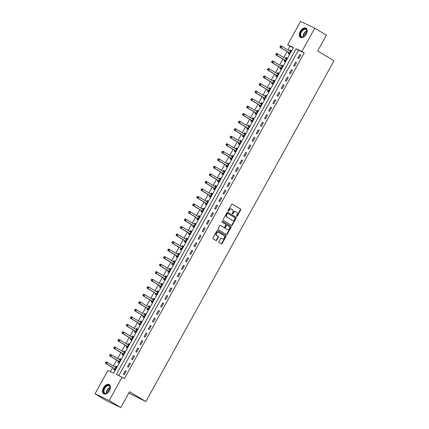 <?xml version="1.0" encoding="UTF-8"?>
<svg xmlns="http://www.w3.org/2000/svg" width="429" height="429" viewBox="0 0 429 429"><rect width="100%" height="100%" fill="white"/><g stroke="black" fill="none" stroke-linecap="round" stroke-linejoin="round"><path stroke-width="0.64" d="M236.679 216.388A0.472 0.375 115.4 0 0 237.226 216.168L240.69 209.888A0.676 0.531 115.4 0 0 240.562 209.025L232.33 204.075A0.676 0.531 115.4 0 0 231.547 204.392L228.083 210.671A0.472 0.375 115.4 0 0 228.721 211.057L229.172 210.242A2.161 1.705 115.4 0 1 231.563 209.17A2.161 1.705 115.4 0 1 231.676 209.234L232.362 209.647A2.161 1.705 115.4 0 1 232.781 212.414L232.336 213.229A0.472 0.375 115.4 0 0 232.974 213.615L233.424 212.8A2.161 1.705 115.4 0 1 235.816 211.728A2.161 1.705 115.4 0 1 235.929 211.787L236.615 212.199A2.161 1.705 115.4 0 1 237.033 214.972L236.588 215.782A0.472 0.375 115.4 0 0 236.679 216.388M236.545 216.237A0.472 0.375 115.4 0 0 236.846 215.985L240.31 209.706A0.676 0.531 115.4 0 0 240.181 208.843L232.153 204.016M228.046 211.127A0.472 0.375 115.4 0 0 228.341 210.875L228.786 210.065L229.172 210.242M232.298 213.68A0.472 0.375 115.4 0 0 232.593 213.433L233.038 212.618L233.424 212.8M103.528 387.789A5.368 3.298 121 0 1 109.277 384.604A5.368 3.298 121 0 1 109.497 390.626A5.368 3.298 121 0 1 103.748 393.811A5.368 3.298 121 0 1 103.528 387.789M300.279 31.376A5.368 3.298 121 0 1 306.027 28.191A5.368 3.298 121 0 1 306.247 34.213A5.368 3.298 121 0 1 300.498 37.398A5.368 3.298 121 0 1 300.279 31.376M218.924 241.548A0.676 0.531 115.4 0 0 219.053 242.412L221.364 243.801A0.676 0.531 115.4 0 0 222.147 243.484L225.997 236.513A0.676 0.531 115.4 0 0 225.863 235.644L217.637 230.7A0.676 0.531 115.4 0 0 216.849 231.017L213.004 237.988A0.676 0.531 115.4 0 0 213.133 238.856L215.921 240.53A0.676 0.531 115.4 0 0 216.704 240.213L218.356 237.232A0.676 0.531 115.4 0 0 218.222 236.363L216.838 235.532A1.807 1.426 115.4 0 1 216.457 233.279A1.807 1.426 115.4 0 1 218.49 232.32A1.807 1.426 115.4 0 1 218.586 232.373L224.002 235.628A1.807 1.426 115.4 0 1 224.383 237.886A1.807 1.426 115.4 0 1 222.356 238.84A1.807 1.426 115.4 0 1 222.26 238.792L221.353 238.245A0.676 0.531 115.4 0 0 220.57 238.562L218.924 241.548M314.747 28.185L326.394 35.183L317.669 50.987L333.971 60.784L145.865 401.544L129.558 391.747L120.839 407.55L109.191 400.552L95.029 393.817L107.904 370.484L113.647 373.219L293.447 47.512L287.703 44.777L300.584 21.45L314.747 28.185L301.871 51.512L296.128 48.783L116.329 374.49L122.067 377.22L109.191 400.552M122.067 377.22L124.399 378.619L304.199 52.912L301.871 51.512M231.51 225.423A0.676 0.531 115.4 0 0 232.293 225.107L236.143 218.136A0.676 0.531 115.4 0 0 236.009 217.267L227.783 212.323A0.676 0.531 115.4 0 0 226.995 212.639L223.15 219.61A0.676 0.531 115.4 0 0 223.278 220.474L231.51 225.423M231.07 227.322L227.22 234.298A0.676 0.531 115.4 0 1 226.437 234.615L218.205 229.665A0.676 0.531 115.4 0 1 218.077 228.802L219.723 225.815A0.676 0.531 115.4 0 1 220.506 225.498L223.841 227.504A0.676 0.531 115.4 0 0 224.624 227.188L225.718 225.209A0.676 0.531 115.4 0 0 225.59 224.346L222.115 222.254A0.472 0.375 115.4 0 1 222.571 221.428L230.936 226.458A0.676 0.531 115.4 0 1 231.07 227.322L230.684 227.139L226.839 234.116L227.22 234.298M304.199 52.912L298.455 50.182L118.785 375.659M299.764 54.606L297.769 58.215L298.723 58.671L300.718 55.057L299.764 54.606L300.67 55.148M295.608 62.13L293.613 65.744L294.567 66.195L296.562 62.586L295.608 62.13L296.514 62.677M291.452 69.654L289.457 73.268L290.417 73.724L292.412 70.109L291.452 69.654L292.358 70.2M287.296 77.182L285.306 80.791L286.261 81.247L288.256 77.638L287.296 77.182L288.208 77.724M283.145 84.706L281.151 88.32L282.105 88.776L284.1 85.162L283.145 84.706L284.052 85.253M278.989 92.23L276.995 95.844L277.954 96.3L279.944 92.685L278.989 92.23L279.896 92.777M274.833 99.759L272.839 103.368L273.799 103.823L275.793 100.214L274.833 99.759L275.74 100.306M270.683 107.282L268.688 110.897L269.643 111.352L271.637 107.738L270.683 107.282L271.589 107.829M266.527 114.811L264.532 118.42L265.492 118.876L267.481 115.262L266.527 114.811L267.433 115.353M262.371 122.335L260.376 125.949L261.336 126.399L263.331 122.791L262.371 122.335L263.277 122.882M258.215 129.858L256.226 133.473L257.18 133.928L259.175 130.314L258.215 129.858L259.127 130.405M254.065 137.387L252.07 140.996L253.024 141.452L255.019 137.843L254.065 137.387L254.971 137.929M249.909 144.911L247.914 148.525L248.874 148.981L250.868 145.367L249.909 144.911L250.815 145.458M245.753 152.434L243.763 156.049L244.718 156.505L246.713 152.89L245.753 152.434L246.664 152.981M241.602 159.963L239.607 163.572L240.562 164.028L242.557 160.419L241.602 159.963L242.508 160.51M237.446 167.487L235.451 171.101L236.411 171.557L238.401 167.943L237.446 167.487L238.352 168.034M233.29 175.016L231.295 178.625L232.255 179.081L234.25 175.466L233.29 175.016L234.196 175.558M229.14 182.539L227.145 186.154L228.099 186.604L230.094 182.995L229.14 182.539L230.046 183.086M224.984 190.063L222.989 193.677L223.943 194.133L225.938 190.519L224.984 190.063L225.89 190.61M220.828 197.592L218.833 201.201L219.793 201.657L221.788 198.048L220.828 197.592L221.734 198.134M216.672 205.116L214.682 208.73L215.637 209.186L217.632 205.571L216.672 205.116L217.583 205.663M212.521 212.639L210.526 216.254L211.481 216.709L213.476 213.095L212.521 212.639L213.428 213.186M208.365 220.168L206.37 223.777L207.33 224.233L209.325 220.624L208.365 220.168L209.272 220.715M204.209 227.692L202.215 231.306L203.174 231.762L205.169 228.148L204.209 227.692L205.121 228.239M200.059 235.221L198.064 238.83L199.018 239.285L201.013 235.671L200.059 235.221L200.965 235.762M195.903 242.744L193.908 246.359L194.868 246.809L196.857 243.2L195.903 242.744L196.809 243.291M191.747 250.268L189.752 253.882L190.712 254.338L192.707 250.724L191.747 250.268L192.653 250.815M187.596 257.797L185.601 261.406L186.556 261.862L188.551 258.253L187.596 257.797L188.503 258.338M183.44 265.32L181.446 268.935L182.4 269.391L184.395 265.776L183.44 265.32L184.347 265.867M179.284 272.844L177.29 276.458L178.249 276.914L180.244 273.3L179.284 272.844L180.191 273.391M175.129 280.373L173.139 283.982L174.094 284.438L176.088 280.829L175.129 280.373L176.04 280.915M170.978 287.897L168.983 291.511L169.938 291.967L171.932 288.352L170.978 287.897L171.884 288.444M166.822 295.425L164.827 299.034L165.787 299.49L167.777 295.876L166.822 295.425L167.728 295.967M162.666 302.949L160.671 306.563L161.631 307.014L163.626 303.405L162.666 302.949L163.572 303.496M158.516 310.473L156.521 314.087L157.475 314.543L159.47 310.928L158.516 310.473L159.422 311.02M154.36 318.002L152.365 321.611L153.319 322.066L155.314 318.457L154.36 318.002L155.266 318.543M150.204 325.525L148.209 329.14L149.169 329.595L151.164 325.981L150.204 325.525L151.11 326.072M146.048 333.049L144.058 336.663L145.013 337.119L147.008 333.505L146.048 333.049L146.959 333.596M141.897 340.578L139.902 344.187L140.857 344.643L142.852 341.034L141.897 340.578L142.803 341.119M137.741 348.101L135.746 351.716L136.706 352.171L138.701 348.557L137.741 348.101L138.647 348.648M133.585 355.63L131.596 359.239L132.55 359.695L134.545 356.081L133.585 355.63L134.497 356.172M129.435 363.154L127.44 366.768L128.394 367.219L130.389 363.61L129.435 363.154L130.341 363.701M125.279 370.677L123.284 374.292L124.244 374.748L126.233 371.133L125.279 370.677L126.185 371.224M293.318 47.742L290.036 46.182L287.934 49.984M287.055 51.577L283.784 57.507M282.899 59.1L279.628 65.031M278.748 66.629L275.472 72.56M274.592 74.153L271.321 80.084M270.436 81.682L267.165 87.607M266.286 89.205L263.009 95.136M262.13 96.729L258.853 102.66M257.974 104.258L254.703 110.189M253.823 111.781L250.547 117.712M249.667 119.305L246.391 125.236M245.511 126.834L242.24 132.765M241.355 134.357L238.084 140.288M237.205 141.886L233.928 147.812M233.049 149.41L229.778 155.341M228.893 156.934L225.622 162.864M224.742 164.463L221.466 170.393M220.586 171.986L217.31 177.917M216.431 179.51L213.159 185.441M212.275 187.039L209.003 192.97M208.124 194.562L204.847 200.493M203.968 202.091L200.697 208.017M199.812 209.615L196.541 215.546M195.662 217.138L192.385 223.069M191.506 224.667L188.229 230.598M187.35 232.191L184.079 238.122M183.199 239.714L179.923 245.645M179.043 247.243L175.767 253.174M174.887 254.767L171.616 260.698M170.731 262.296L167.46 268.222M166.581 269.82L163.304 275.75M162.425 277.343L159.154 283.274M158.269 284.872L154.998 290.803M154.118 292.396L150.842 298.327M149.962 299.919L146.686 305.85M145.806 307.448L142.535 313.379M141.656 314.972L138.379 320.903M137.5 322.501L134.223 328.426M133.344 330.024L130.073 335.955M129.188 337.548L125.917 343.479M125.037 345.077L121.761 351.002M120.881 352.6L117.61 358.531M116.726 360.124L113.454 366.055M112.575 367.653L110.36 371.653M288.738 52.687L288.197 53.668L289.157 54.124L291.146 50.509L290.192 50.054L289.661 51.019M284.583 60.21L284.041 61.191L285.001 61.647L286.996 58.033L286.036 57.577L285.505 58.542M280.432 67.739L279.89 68.715L280.845 69.171L282.84 65.562L281.885 65.106L281.349 66.066M276.276 75.263L275.734 76.244L276.689 76.7L278.684 73.086L277.729 72.63L277.198 73.595M272.12 82.792L271.578 83.768L272.538 84.223L274.533 80.609L273.573 80.159L273.042 81.119M267.964 90.315L267.428 91.297L268.382 91.747L270.377 88.138L269.417 87.682L268.886 88.647M263.814 97.839L263.272 98.82L264.226 99.276L266.221 95.662L265.267 95.206L264.736 96.171M259.658 105.368L259.116 106.344L260.076 106.8L262.071 103.191L261.111 102.735L260.58 103.695M255.502 112.891L254.96 113.873L255.92 114.328L257.915 110.714L256.955 110.258L256.424 111.224M251.351 120.415L250.809 121.396L251.764 121.852L253.759 118.238L252.804 117.782L252.268 118.747M247.195 127.944L246.654 128.92L247.613 129.376L249.603 125.767L248.648 125.311L248.118 126.271M243.039 135.467L242.498 136.449L243.458 136.905L245.452 133.29L244.492 132.834L243.962 133.8M238.883 142.996L238.347 143.972L239.302 144.428L241.296 140.814L240.342 140.363L239.806 141.323M234.733 150.52L234.191 151.501L235.146 151.952L237.14 148.343L236.186 147.887L235.655 148.852M230.577 158.044L230.035 159.025L230.995 159.481L232.99 155.866L232.03 155.411L231.499 156.376M226.421 165.573L225.885 166.549L226.839 167.004L228.834 163.395L227.874 162.94L227.343 163.899M222.27 173.096L221.729 174.077L222.683 174.533L224.678 170.919L223.724 170.463L223.193 171.428M218.114 180.62L217.573 181.601L218.533 182.057L220.522 178.443L219.568 177.987L219.037 178.952M213.958 188.149L213.417 189.125L214.377 189.58L216.372 185.972L215.412 185.516L214.881 186.476M209.808 195.672L209.266 196.654L210.221 197.109L212.216 193.495L211.261 193.039L210.725 194.005M205.652 203.201L205.11 204.177L206.065 204.633L208.06 201.019L207.105 200.568L206.574 201.528M201.496 210.725L200.954 211.706L201.914 212.157L203.909 208.548L202.949 208.092L202.418 209.057M197.34 218.248L196.804 219.23L197.758 219.686L199.753 216.071L198.793 215.615L198.262 216.581M193.189 225.777L192.648 226.753L193.602 227.209L195.597 223.6L194.643 223.144L194.112 224.104M189.033 233.301L188.492 234.282L189.452 234.738L191.447 231.124L190.487 230.668L189.956 231.633M184.878 240.825L184.341 241.806L185.296 242.262L187.291 238.647L186.331 238.192L185.8 239.157M180.727 248.353L180.185 249.329L181.14 249.785L183.135 246.176L182.18 245.72L181.644 246.68M176.571 255.877L176.029 256.858L176.989 257.314L178.979 253.7L178.024 253.244L177.493 254.209M172.415 263.406L171.873 264.382L172.833 264.838L174.828 261.223L173.868 260.773L173.337 261.733M168.265 270.93L167.723 271.911L168.677 272.361L170.672 268.752L169.718 268.297L169.182 269.262M164.109 278.453L163.567 279.435L164.522 279.89L166.516 276.276L165.562 275.82L165.031 276.785M159.953 285.982L159.411 286.958L160.371 287.414L162.366 283.805L161.406 283.349L160.875 284.309M155.797 293.506L155.26 294.487L156.215 294.943L158.21 291.329L157.25 290.873L156.719 291.838M151.646 301.029L151.105 302.011L152.059 302.466L154.054 298.852L153.099 298.396L152.568 299.362M147.49 308.558L146.949 309.534L147.908 309.99L149.898 306.381L148.943 305.925L148.413 306.885M143.334 316.082L142.793 317.063L143.753 317.519L145.747 313.905L144.787 313.449L144.257 314.414M139.184 323.611L138.642 324.587L139.597 325.043L141.591 321.428L140.637 320.978L140.101 321.938M135.028 331.134L134.486 332.116L135.446 332.566L137.436 328.957L136.481 328.501L135.95 329.467M130.872 338.658L130.33 339.639L131.29 340.095L133.285 336.481L132.325 336.025L131.794 336.99M126.716 346.187L126.18 347.163L127.134 347.619L129.129 344.01L128.174 343.554L127.638 344.514M122.565 353.711L122.024 354.692L122.978 355.148L124.973 351.533L124.019 351.078L123.488 352.043M118.409 361.234L117.868 362.215L118.828 362.671L120.822 359.057L119.863 358.601L119.332 359.566M114.253 368.763L113.717 369.739L114.672 370.195L116.667 366.586L115.707 366.13L115.176 367.09M128.823 393.082L145.865 401.544M120.839 407.55L106.671 400.815L95.029 393.817M290.036 46.182L287.703 44.777M298.455 50.182L296.128 48.783M290.192 50.054L291.098 50.601M286.036 57.577L286.942 58.124M281.885 65.106L282.791 65.653M277.729 72.63L278.636 73.177M273.573 80.159L274.48 80.7M269.417 87.682L270.329 88.229M265.267 95.206L266.173 95.753M261.111 102.735L262.017 103.276M256.955 110.258L257.867 110.805M252.804 117.782L253.711 118.329M248.648 125.311L249.555 125.853M244.492 132.834L245.399 133.381M240.342 140.363L241.248 140.905M236.186 147.887L237.092 148.434M232.03 155.411L232.936 155.958M227.874 162.94L228.786 163.481M223.724 170.463L224.63 171.01M219.568 177.987L220.474 178.534M215.412 185.516L216.318 186.057M211.261 193.039L212.167 193.586M207.105 200.568L208.011 201.11M202.949 208.092L203.855 208.639M198.793 215.615L199.705 216.162M194.643 223.144L195.549 223.686M190.487 230.668L191.393 231.215M186.331 238.192L187.242 238.738M182.18 245.72L183.086 246.262M178.024 253.244L178.931 253.791M173.868 260.773L174.775 261.315M169.718 268.297L170.624 268.844M165.562 275.82L166.468 276.367M161.406 283.349L162.312 283.891M157.25 290.873L158.162 291.42M153.099 298.396L154.006 298.943M148.943 305.925L149.85 306.467M144.787 313.449L145.699 313.996M140.637 320.978L141.543 321.519M136.481 328.501L137.387 329.048M132.325 336.025L133.231 336.572M128.174 343.554L129.081 344.096M124.019 351.078L124.925 351.624M119.863 358.601L120.769 359.148M115.707 366.13L116.618 366.672M235.548 211.604A2.161 1.705 115.4 0 0 235.43 211.545A2.161 1.705 115.4 0 0 233.038 212.618M231.295 209.052A2.161 1.705 115.4 0 0 231.177 208.987A2.161 1.705 115.4 0 0 228.786 210.065M231.301 225.3A0.676 0.531 115.4 0 0 231.912 224.925L235.757 217.953A0.676 0.531 115.4 0 0 235.628 217.085L227.601 212.264M235.14 218.399A0.472 0.375 115.4 0 0 235.049 217.793L227.826 213.449A0.472 0.375 115.4 0 0 227.279 213.674L226.807 214.527A2.161 1.705 115.4 0 0 227.225 217.299L232.164 220.265A2.161 1.705 115.4 0 0 232.277 220.329A2.161 1.705 115.4 0 0 234.668 219.257L235.14 218.399M227.778 213.428L227.445 213.267A0.472 0.375 115.4 0 0 226.898 213.492L227.279 213.674M232.014 220.195A2.161 1.705 115.4 0 1 231.896 220.147A2.161 1.705 115.4 0 1 231.778 220.088L226.839 217.117A2.161 1.705 115.4 0 1 226.421 214.344L226.898 213.492M226.233 234.486A0.676 0.531 115.4 0 0 226.839 234.116M220.329 225.439L223.461 227.322A0.676 0.531 115.4 0 0 223.536 227.359M222.42 221.385L230.936 226.458M227.306 229.585A1.807 1.426 115.4 0 0 227.402 229.638A1.807 1.426 115.4 0 0 229.435 228.678A1.807 1.426 115.4 0 0 229.054 226.426L227.145 225.279A0.676 0.531 115.4 0 0 226.362 225.595L225.268 227.574A0.676 0.531 115.4 0 0 225.397 228.437L226.925 229.408A1.807 1.426 115.4 0 0 227.021 229.456A1.807 1.426 115.4 0 0 227.123 229.499M227.07 225.241L226.759 225.096A0.676 0.531 115.4 0 0 225.976 225.413L226.362 225.595M226.925 229.408L225.016 228.26A0.676 0.531 115.4 0 1 224.882 227.391L225.976 225.413M230.684 227.139A0.676 0.531 115.4 0 0 230.555 226.276M222.072 238.701A1.807 1.426 115.4 0 1 221.97 238.658A1.807 1.426 115.4 0 1 221.873 238.61L221.176 238.192M218.2 232.191A1.807 1.426 115.4 0 0 218.104 232.137A1.807 1.426 115.4 0 0 216.071 233.097A1.807 1.426 115.4 0 0 216.457 235.349L216.838 235.532M215.717 240.406A0.676 0.531 115.4 0 0 216.323 240.031L217.97 237.049A0.676 0.531 115.4 0 0 217.841 236.181L216.457 235.349M221.16 243.677A0.676 0.531 115.4 0 0 221.766 243.302L225.611 236.331A0.676 0.531 115.4 0 0 225.482 235.462L217.46 230.641M290.61 51.491L290.53 51.485A0.686 0.542 -64.6 0 1 290.336 51.421L281.858 46.327L281.027 47.834L280.067 47.378L288.545 52.472A0.686 0.542 -64.6 0 1 288.696 52.622L289.387 53.705M290.819 51.105L289.693 51.035M280.384 46.879L280.716 46.278L280.33 46.096L279.998 46.697L281.027 47.834L289.505 52.928A0.686 0.542 -64.6 0 1 289.655 53.078L289.693 53.142M280.33 46.096L280.898 45.871L281.858 46.327L280.716 46.278M280.067 47.378L279.998 46.697M286.454 59.014L286.379 59.009A0.686 0.542 -64.6 0 1 286.181 58.95L277.702 53.85L276.871 55.357L275.911 54.901L284.389 59.996A0.686 0.542 -64.6 0 1 284.54 60.146L285.231 61.229M286.663 58.634L285.537 58.564M276.228 54.408L276.56 53.802L276.179 53.62L275.847 54.226L276.871 55.357L285.349 60.451A0.686 0.542 -64.6 0 1 285.5 60.602L285.542 60.666M276.179 53.62L276.743 53.4L277.702 53.85L276.56 53.802M275.911 54.901L275.847 54.226M282.298 66.538L282.223 66.533A0.686 0.542 -64.6 0 1 282.025 66.474L273.546 61.379L272.715 62.886L271.761 62.43L280.239 67.525A0.686 0.542 -64.6 0 1 280.389 67.669L281.075 68.753M282.507 66.157L281.381 66.087M272.072 61.932L272.404 61.331L272.024 61.149L271.691 61.749L272.715 62.886L281.193 67.98A0.686 0.542 -64.6 0 1 281.344 68.125L281.386 68.195M272.024 61.149L272.592 60.923L273.546 61.379L272.404 61.331M271.761 62.43L271.691 61.749M278.142 74.067L278.067 74.061A0.686 0.542 -64.6 0 1 277.869 73.997L269.391 68.903L268.565 70.41L267.605 69.954L276.083 75.048A0.686 0.542 -64.6 0 1 276.233 75.198L276.919 76.282M278.357 73.686L277.225 73.611M267.921 69.455L268.254 68.855L267.868 68.672L267.535 69.273L268.565 70.41L277.037 75.504A0.686 0.542 -64.6 0 1 277.188 75.654L277.231 75.718M267.868 68.672L268.436 68.447L269.391 68.903L268.254 68.855M267.605 69.954L267.535 69.273M273.992 81.59L273.916 81.585A0.686 0.542 -64.6 0 1 273.718 81.526L265.24 76.432L264.409 77.933L263.449 77.477L271.927 82.577A0.686 0.542 -64.6 0 1 272.077 82.722L272.769 83.805M274.201 81.21L273.075 81.14M263.765 76.984L264.098 76.378L263.712 76.201L263.379 76.802L264.409 77.933L272.887 83.028A0.686 0.542 -64.6 0 1 273.037 83.178L273.08 83.242M263.712 76.201L264.28 75.976L265.24 76.432L264.098 76.378M263.449 77.477L263.379 76.802M300.402 35.923A4.649 2.853 121 0 1 302.52 29.923A4.649 2.853 121 0 1 306.869 30.116A4.649 2.853 121 0 1 307.041 31.655A4.649 2.853 121 0 1 304.032 36.663A4.649 2.853 121 0 1 300.402 35.923M307.03 31.778A4.301 2.644 -59 0 0 306.864 30.47A4.301 2.644 -59 0 0 306.086 29.472A4.301 2.644 -59 0 0 302.172 30.985A4.301 2.644 -59 0 0 300.874 35.848A4.301 2.644 -59 0 0 301.651 36.846A4.301 2.644 -59 0 0 304.134 36.599M304.552 36.283A3.389 2.081 121 0 1 306.95 32.298M306.333 28.416A5.336 3.276 -59 0 0 301.507 30.362A5.336 3.276 -59 0 0 299.919 36.352A5.336 3.276 -59 0 0 300.836 37.559M109.47 390.658A4.649 2.853 121 0 1 107.282 393.077A4.649 2.853 121 0 1 103.861 392.776A4.649 2.853 121 0 1 104.301 388.202A4.649 2.853 121 0 1 108.231 385.183A4.649 2.853 121 0 1 110.291 388.068A4.649 2.853 121 0 1 109.47 390.658M110.28 388.191A4.301 2.644 -59 0 0 109.336 385.88A4.301 2.644 -59 0 0 104.724 388.433A4.301 2.644 -59 0 0 104.901 393.259A4.301 2.644 -59 0 0 107.384 393.007M107.802 392.696A3.389 2.081 121 0 1 108.414 390.588A3.389 2.081 121 0 1 110.199 388.712M109.583 384.829A5.336 3.276 -59 0 0 103.92 388.02A5.336 3.276 -59 0 0 104.086 393.972M269.836 89.114L269.761 89.114A0.686 0.542 -64.6 0 1 269.562 89.05L261.084 83.955L260.253 85.462L259.298 85.006L267.776 90.101A0.686 0.542 -64.6 0 1 267.927 90.251L268.613 91.334M270.045 88.733L268.919 88.664M259.609 84.508L259.942 83.907L259.561 83.725L259.229 84.325L260.253 85.462L268.731 90.557A0.686 0.542 -64.6 0 1 268.881 90.701L268.924 90.771M259.561 83.725L260.13 83.499L261.084 83.955L259.942 83.907M259.298 85.006L259.229 84.325M265.68 96.643L265.605 96.638A0.686 0.542 -64.6 0 1 265.406 96.579L256.928 91.479L256.097 92.986L255.142 92.53L263.62 97.624A0.686 0.542 -64.6 0 1 263.771 97.774L264.457 98.858M265.894 96.262L264.763 96.187M255.453 92.031L255.786 91.431L255.405 91.248L255.073 91.854L256.097 92.986L264.575 98.08A0.686 0.542 -64.6 0 1 264.725 98.23L264.768 98.295M255.405 91.248L255.974 91.023L256.928 91.479L255.786 91.431M255.142 92.53L255.073 91.854M261.529 104.167L261.454 104.161A0.686 0.542 -64.6 0 1 261.256 104.102L252.778 99.008L251.946 100.509L250.986 100.059L259.465 105.153A0.686 0.542 -64.6 0 1 259.615 105.298L260.306 106.381M261.738 103.786L260.612 103.716M251.303 99.56L251.635 98.96L251.249 98.777L250.917 99.378L251.946 100.509L260.424 105.609A0.686 0.542 -64.6 0 1 260.575 105.754L260.612 105.824M251.249 98.777L251.818 98.552L252.778 99.008L251.635 98.96M250.986 100.059L250.917 99.378M257.373 111.696L257.298 111.69A0.686 0.542 -64.6 0 1 257.1 111.626L248.622 106.531L247.79 108.038L246.836 107.582L255.314 112.677A0.686 0.542 -64.6 0 1 255.459 112.827L256.151 113.91M257.582 111.309L256.456 111.24M247.147 107.084L247.479 106.483L247.099 106.301L246.766 106.901L247.79 108.038L256.269 113.133A0.686 0.542 -64.6 0 1 256.419 113.283L256.462 113.347M247.099 106.301L247.662 106.076L248.622 106.531L247.479 106.483M246.836 107.582L246.766 106.901M253.217 119.219L253.142 119.214A0.686 0.542 -64.6 0 1 252.944 119.155L244.466 114.055L243.634 115.562L242.68 115.106L251.158 120.2A0.686 0.542 -64.6 0 1 251.308 120.351L251.995 121.434M253.432 118.838L252.3 118.769M242.991 114.613L243.323 114.007L242.943 113.824L242.61 114.43L243.634 115.562L252.113 120.656A0.686 0.542 -64.6 0 1 252.263 120.806L252.306 120.871M242.943 113.824L243.511 113.605L244.466 114.055L243.323 114.007M242.68 115.106L242.61 114.43M249.067 126.743L248.986 126.737A0.686 0.542 -64.6 0 1 248.788 126.678L240.315 121.584L239.484 123.085L238.524 122.635L247.002 127.729A0.686 0.542 -64.6 0 1 247.152 127.874L247.839 128.957M249.276 126.362L248.144 126.292M238.84 122.136L239.173 121.536L238.787 121.353L238.454 121.954L239.484 123.085L247.962 128.185A0.686 0.542 -64.6 0 1 248.112 128.33L248.15 128.4M238.787 121.353L239.355 121.128L240.315 121.584L239.173 121.536M238.524 122.635L238.454 121.954M244.911 134.272L244.836 134.266A0.686 0.542 -64.6 0 1 244.637 134.202L236.159 129.108L235.328 130.614L234.368 130.159L242.846 135.253A0.686 0.542 -64.6 0 1 242.996 135.403L243.688 136.486M245.12 133.891L243.994 133.816M234.684 129.66L235.017 129.059L234.631 128.877L234.304 129.478L235.328 130.614L243.806 135.709A0.686 0.542 -64.6 0 1 243.956 135.859L243.999 135.923M234.631 128.877L235.199 128.652L236.159 129.108L235.017 129.059M234.368 130.159L234.304 129.478M240.755 141.795L240.68 141.79A0.686 0.542 -64.6 0 1 240.481 141.731L232.003 136.637L231.172 138.138L230.217 137.682L238.696 142.782A0.686 0.542 -64.6 0 1 238.846 142.927L239.532 144.01M240.964 141.414L239.838 141.345M230.529 137.189L230.861 136.583L230.48 136.406L230.148 137.007L231.172 138.138L239.65 143.232A0.686 0.542 -64.6 0 1 239.8 143.383L239.843 143.447M230.48 136.406L231.049 136.181L232.003 136.637L230.861 136.583M230.217 137.682L230.148 137.007M236.599 149.319L236.524 149.319A0.686 0.542 -64.6 0 1 236.325 149.254L227.847 144.16L227.016 145.667L226.062 145.211L234.54 150.306A0.686 0.542 -64.6 0 1 234.69 150.456L235.376 151.539M236.813 148.938L235.682 148.868M226.373 144.712L226.705 144.112L226.324 143.929L225.992 144.53L227.016 145.667L235.494 150.761A0.686 0.542 -64.6 0 1 235.644 150.906L235.687 150.976M226.324 143.929L226.893 143.704L227.847 144.16L226.705 144.112M226.062 145.211L225.992 144.53M232.448 156.848L232.373 156.842A0.686 0.542 -64.6 0 1 232.175 156.783L223.697 151.684L222.866 153.191L221.906 152.735L230.384 157.829A0.686 0.542 -64.6 0 1 230.534 157.979L231.226 159.062M232.657 156.467L231.531 156.392M222.222 152.236L222.554 151.635L222.168 151.453L221.836 152.059L222.866 153.191L231.344 158.285A0.686 0.542 -64.6 0 1 231.494 158.435L231.537 158.499M222.168 151.453L222.737 151.228L223.697 151.684L222.554 151.635M221.906 152.735L221.836 152.059M228.292 164.371L228.217 164.366A0.686 0.542 -64.6 0 1 228.019 164.307L219.541 159.213L218.71 160.714L217.755 160.264L226.233 165.358A0.686 0.542 -64.6 0 1 226.383 165.503L227.07 166.586M228.501 163.991L227.375 163.921M218.066 159.765L218.399 159.164L218.018 158.982L217.685 159.583L218.71 160.714L227.188 165.814A0.686 0.542 -64.6 0 1 227.338 165.959L227.381 166.028M218.018 158.982L218.586 158.757L219.541 159.213L218.399 159.164M217.755 160.264L217.685 159.583M224.136 171.9L224.061 171.895A0.686 0.542 -64.6 0 1 223.863 171.831L215.385 166.736L214.554 168.243L213.599 167.787L222.077 172.882A0.686 0.542 -64.6 0 1 222.227 173.032L222.914 174.115M224.351 171.514L223.219 171.444M213.91 167.289L214.243 166.688L213.862 166.506L213.529 167.106L214.554 168.243L223.032 173.337A0.686 0.542 -64.6 0 1 223.182 173.488L223.225 173.552M213.862 166.506L214.43 166.28L215.385 166.736L214.243 166.688M213.599 167.787L213.529 167.106M219.986 179.424L219.905 179.419A0.686 0.542 -64.6 0 1 219.712 179.36L211.234 174.26L210.403 175.767L209.443 175.311L217.921 180.405A0.686 0.542 -64.6 0 1 218.071 180.555L218.763 181.639M220.195 179.043L219.069 178.973M209.76 174.817L210.092 174.212L209.706 174.029L209.373 174.635L210.403 175.767L218.881 180.861A0.686 0.542 -64.6 0 1 219.031 181.011L219.069 181.076M209.706 174.029L210.274 173.809L211.234 174.26L210.092 174.212M209.443 175.311L209.373 174.635M215.83 186.947L215.755 186.942A0.686 0.542 -64.6 0 1 215.556 186.883L207.078 181.789L206.247 183.29L205.287 182.84L213.765 187.934A0.686 0.542 -64.6 0 1 213.915 188.079L214.607 189.162M216.039 186.567L214.913 186.497M205.604 182.341L205.936 181.74L205.555 181.558L205.223 182.159L206.247 183.29L214.725 188.39A0.686 0.542 -64.6 0 1 214.875 188.535L214.918 188.604M205.555 181.558L206.118 181.333L207.078 181.789L205.936 181.74M205.287 182.84L205.223 182.159M211.674 194.476L211.599 194.471A0.686 0.542 -64.6 0 1 211.4 194.407L202.922 189.312L202.091 190.819L201.137 190.363L209.615 195.458A0.686 0.542 -64.6 0 1 209.765 195.608L210.451 196.691M211.888 194.096L210.757 194.021M201.448 189.865L201.78 189.264L201.399 189.082L201.067 189.682L202.091 190.819L210.569 195.914A0.686 0.542 -64.6 0 1 210.719 196.064L210.762 196.128M201.399 189.082L201.968 188.857L202.922 189.312L201.78 189.264M201.137 190.363L201.067 189.682M207.523 202L207.443 201.995A0.686 0.542 -64.6 0 1 207.245 201.936L198.766 196.841L197.941 198.343L196.981 197.887L205.459 202.987A0.686 0.542 -64.6 0 1 205.609 203.132L206.295 204.215M207.733 201.619L206.601 201.55M197.297 197.394L197.63 196.788L197.243 196.605L196.911 197.211L197.941 198.343L206.419 203.437A0.686 0.542 -64.6 0 1 206.564 203.587L206.606 203.652M197.243 196.605L197.812 196.385L198.766 196.841L197.63 196.788M196.981 197.887L196.911 197.211M203.367 209.524L203.292 209.524A0.686 0.542 -64.6 0 1 203.094 209.459L194.616 204.365L193.785 205.872L192.825 205.416L201.303 210.51A0.686 0.542 -64.6 0 1 201.453 210.66L202.145 211.744M203.577 209.143L202.45 209.073M193.141 204.917L193.474 204.317L193.088 204.134L192.755 204.735L193.785 205.872L202.263 210.966A0.686 0.542 -64.6 0 1 202.413 211.111L202.456 211.181M193.088 204.134L193.656 203.909L194.616 204.365L193.474 204.317M192.825 205.416L192.755 204.735M199.212 217.053L199.136 217.047A0.686 0.542 -64.6 0 1 198.938 216.988L190.46 211.888L189.629 213.395L188.674 212.94L197.152 218.034A0.686 0.542 -64.6 0 1 197.302 218.184L197.989 219.267M199.421 216.672L198.295 216.597M188.985 212.441L189.318 211.84L188.937 211.658L188.604 212.264L189.629 213.395L198.107 218.49A0.686 0.542 -64.6 0 1 198.257 218.64L198.3 218.704M188.937 211.658L189.505 211.433L190.46 211.888L189.318 211.84M188.674 212.94L188.604 212.264M195.056 224.576L194.981 224.571A0.686 0.542 -64.6 0 1 194.782 224.512L186.304 219.417L185.473 220.919L184.518 220.468L192.996 225.563A0.686 0.542 -64.6 0 1 193.147 225.708L193.833 226.791M195.27 224.195L194.139 224.126M184.829 219.97L185.162 219.369L184.781 219.187L184.449 219.787L185.473 220.919L193.951 226.019A0.686 0.542 -64.6 0 1 194.101 226.163L194.144 226.233M184.781 219.187L185.349 218.962L186.304 219.417L185.162 219.369M184.518 220.468L184.449 219.787M190.905 232.105L190.83 232.1A0.686 0.542 -64.6 0 1 190.632 232.035L182.153 226.941L181.322 228.448L180.362 227.992L188.84 233.086A0.686 0.542 -64.6 0 1 188.991 233.237L189.682 234.32M191.114 231.719L189.988 231.649M180.679 227.493L181.011 226.893L180.625 226.71L180.293 227.311L181.322 228.448L189.8 233.542A0.686 0.542 -64.6 0 1 189.95 233.692L189.988 233.757M180.625 226.71L181.194 226.485L182.153 226.941L181.011 226.893M180.362 227.992L180.293 227.311M186.749 239.629L186.674 239.623A0.686 0.542 -64.6 0 1 186.476 239.564L177.997 234.465L177.166 235.971L176.212 235.516L184.69 240.61A0.686 0.542 -64.6 0 1 184.835 240.76L185.526 241.843M186.958 239.248L185.832 239.178M176.523 235.022L176.855 234.416L176.475 234.234L176.142 234.84L177.166 235.971L185.644 241.066A0.686 0.542 -64.6 0 1 185.795 241.216L185.837 241.28M176.475 234.234L177.043 234.014L177.997 234.465L176.855 234.416M176.212 235.516L176.142 234.84M182.593 247.152L182.518 247.147A0.686 0.542 -64.6 0 1 182.32 247.088L173.842 241.994L173.01 243.495L172.056 243.045L180.534 248.139A0.686 0.542 -64.6 0 1 180.684 248.284L181.37 249.367M182.808 246.772L181.676 246.702M172.367 242.546L172.699 241.945L172.319 241.763L171.986 242.364L173.01 243.495L181.488 248.595A0.686 0.542 -64.6 0 1 181.639 248.74L181.681 248.809M172.319 241.763L172.887 241.538L173.842 241.994L172.699 241.945M172.056 243.045L171.986 242.364M178.443 254.681L178.362 254.676A0.686 0.542 -64.6 0 1 178.169 254.612L169.691 249.517L168.86 251.024L167.9 250.568L176.378 255.663A0.686 0.542 -64.6 0 1 176.528 255.813L177.22 256.896M178.652 254.295L177.526 254.225M168.216 250.069L168.549 249.469L168.163 249.287L167.83 249.887L168.86 251.024L177.338 256.118A0.686 0.542 -64.6 0 1 177.488 256.269L177.526 256.333M168.163 249.287L168.731 249.061L169.691 249.517L168.549 249.469M167.9 250.568L167.83 249.887M174.287 262.205L174.212 262.199A0.686 0.542 -64.6 0 1 174.013 262.14L165.535 257.046L164.704 258.548L163.744 258.092L172.222 263.192A0.686 0.542 -64.6 0 1 172.372 263.336L173.064 264.42M174.496 261.824L173.37 261.754M164.06 257.598L164.393 256.992L164.012 256.81L163.68 257.416L164.704 258.548L173.182 263.642A0.686 0.542 -64.6 0 1 173.332 263.792L173.375 263.856M164.012 256.81L164.575 256.59L165.535 257.046L164.393 256.992M163.744 258.092L163.68 257.416M170.131 269.728L170.056 269.728A0.686 0.542 -64.6 0 1 169.857 269.664L161.379 264.57L160.548 266.077L159.593 265.621L168.071 270.715A0.686 0.542 -64.6 0 1 168.222 270.865L168.908 271.948M170.34 269.348L169.214 269.278M159.904 265.122L160.237 264.521L159.856 264.339L159.524 264.94L160.548 266.077L169.026 271.171A0.686 0.542 -64.6 0 1 169.176 271.316L169.219 271.385M159.856 264.339L160.425 264.114L161.379 264.57L160.237 264.521M159.593 265.621L159.524 264.94M165.975 277.257L165.9 277.252A0.686 0.542 -64.6 0 1 165.701 277.193L157.223 272.093L156.397 273.6L155.437 273.144L163.916 278.239A0.686 0.542 -64.6 0 1 164.066 278.389L164.752 279.472M166.189 276.877L165.058 276.802M155.754 272.646L156.081 272.045L155.7 271.863L155.368 272.469L156.397 273.6L164.87 278.694A0.686 0.542 -64.6 0 1 165.02 278.845L165.063 278.909M155.7 271.863L156.269 271.637L157.223 272.093L156.081 272.045M155.437 273.144L155.368 272.469M161.824 284.781L161.749 284.776A0.686 0.542 -64.6 0 1 161.551 284.717L153.073 279.622L152.241 281.124L151.281 280.668L159.76 285.768A0.686 0.542 -64.6 0 1 159.91 285.912L160.602 286.996M162.033 284.4L160.907 284.33M151.598 280.175L151.93 279.574L151.544 279.392L151.212 279.992L152.241 281.124L160.719 286.223A0.686 0.542 -64.6 0 1 160.87 286.368L160.913 286.438M151.544 279.392L152.113 279.166L153.073 279.622L151.93 279.574M151.281 280.668L151.212 279.992M157.668 292.31L157.593 292.305A0.686 0.542 -64.6 0 1 157.395 292.24L148.917 287.146L148.085 288.653L147.131 288.197L155.609 293.291A0.686 0.542 -64.6 0 1 155.759 293.441L156.446 294.525M157.877 291.924L156.751 291.854M147.442 287.698L147.774 287.098L147.394 286.915L147.061 287.516L148.085 288.653L156.564 293.747A0.686 0.542 -64.6 0 1 156.714 293.897L156.757 293.962M147.394 286.915L147.962 286.69L148.917 287.146L147.774 287.098M147.131 288.197L147.061 287.516M153.512 299.833L153.437 299.828A0.686 0.542 -64.6 0 1 153.239 299.769L144.761 294.669L143.929 296.176L142.975 295.72L151.453 300.815A0.686 0.542 -64.6 0 1 151.603 300.965L152.29 302.048M153.727 299.453L152.595 299.383M143.286 295.227L143.618 294.621L143.238 294.439L142.905 295.045L143.929 296.176L152.408 301.271A0.686 0.542 -64.6 0 1 152.558 301.421L152.601 301.485M143.238 294.439L143.806 294.219L144.761 294.669L143.618 294.621M142.975 295.72L142.905 295.045M149.362 307.357L149.287 307.352A0.686 0.542 -64.6 0 1 149.088 307.293L140.61 302.198L139.779 303.7L138.819 303.249L147.297 308.344A0.686 0.542 -64.6 0 1 147.447 308.489L148.139 309.572M149.571 306.976L148.445 306.907M139.135 302.751L139.468 302.15L139.082 301.968L138.749 302.568L139.779 303.7L148.257 308.8A0.686 0.542 -64.6 0 1 148.407 308.944L148.445 309.014M139.082 301.968L139.65 301.743L140.61 302.198L139.468 302.15M138.819 303.249L138.749 302.568M145.206 314.886L145.131 314.881A0.686 0.542 -64.6 0 1 144.932 314.816L136.454 309.722L135.623 311.229L134.668 310.773L143.141 315.867A0.686 0.542 -64.6 0 1 143.291 316.017L143.983 317.101M145.415 314.5L144.289 314.43M134.979 310.274L135.312 309.674L134.931 309.491L134.599 310.092L135.623 311.229L144.101 316.323A0.686 0.542 -64.6 0 1 144.251 316.473L144.294 316.538M134.931 309.491L135.494 309.266L136.454 309.722L135.312 309.674M134.668 310.773L134.599 310.092M141.05 322.41L140.975 322.404A0.686 0.542 -64.6 0 1 140.776 322.345L132.298 317.251L131.467 318.752L130.513 318.297L138.991 323.396A0.686 0.542 -64.6 0 1 139.141 323.541L139.827 324.624M141.264 322.029L140.133 321.959M130.824 317.803L131.156 317.197L130.775 317.015L130.443 317.621L131.467 318.752L139.945 323.847A0.686 0.542 -64.6 0 1 140.095 323.997L140.138 324.061M130.775 317.015L131.344 316.795L132.298 317.251L131.156 317.197M130.513 318.297L130.443 317.621M136.899 329.933L136.819 329.933A0.686 0.542 -64.6 0 1 136.62 329.869L128.148 324.774L127.316 326.281L126.357 325.826L134.835 330.92A0.686 0.542 -64.6 0 1 134.985 331.07L135.671 332.153M137.108 329.552L135.977 329.483M126.673 325.327L127.005 324.726L126.619 324.544L126.287 325.144L127.316 326.281L135.795 331.376A0.686 0.542 -64.6 0 1 135.939 331.52L135.982 331.59M126.619 324.544L127.188 324.319L128.148 324.774L127.005 324.726M126.357 325.826L126.287 325.144M132.743 337.462L132.668 337.457A0.686 0.542 -64.6 0 1 132.47 337.398L123.992 332.298L123.161 333.805L122.201 333.349L130.679 338.443A0.686 0.542 -64.6 0 1 130.829 338.594L131.521 339.677M132.952 337.081L131.826 337.006M122.517 332.85L122.85 332.25L122.463 332.067L122.136 332.668L123.161 333.805L131.639 338.899A0.686 0.542 -64.6 0 1 131.789 339.049L131.832 339.114M122.463 332.067L123.032 331.842L123.992 332.298L122.85 332.25M122.201 333.349L122.136 332.668M128.587 344.986L128.512 344.98A0.686 0.542 -64.6 0 1 128.314 344.921L119.836 339.827L119.005 341.328L118.05 340.873L126.528 345.972A0.686 0.542 -64.6 0 1 126.678 346.117L127.365 347.2M128.797 344.605L127.67 344.535M118.361 340.379L118.694 339.779L118.313 339.596L117.98 340.197L119.005 341.328L127.483 346.428A0.686 0.542 -64.6 0 1 127.633 346.573L127.676 346.637M118.313 339.596L118.881 339.371L119.836 339.827L118.694 339.779M118.05 340.873L117.98 340.197M124.431 352.515L124.356 352.509A0.686 0.542 -64.6 0 1 124.158 352.445L115.68 347.351L114.849 348.857L113.894 348.402L122.372 353.496A0.686 0.542 -64.6 0 1 122.522 353.646L123.209 354.729M124.646 352.129L123.514 352.059M114.205 347.903L114.538 347.302L114.157 347.12L113.824 347.721L114.849 348.857L123.327 353.952A0.686 0.542 -64.6 0 1 123.477 354.102L123.52 354.166M114.157 347.12L114.725 346.895L115.68 347.351L114.538 347.302M113.894 348.402L113.824 347.721M120.281 360.038L120.206 360.033A0.686 0.542 -64.6 0 1 120.007 359.974L111.529 354.874L110.698 356.381L109.738 355.925L118.216 361.02A0.686 0.542 -64.6 0 1 118.366 361.17L119.058 362.253M120.49 359.658L119.364 359.588M110.055 355.432L110.387 354.826L110.001 354.644L109.668 355.25L110.698 356.381L119.176 361.475A0.686 0.542 -64.6 0 1 119.326 361.626L119.369 361.69M110.001 354.644L110.569 354.424L111.529 354.874L110.387 354.826M109.738 355.925L109.668 355.25M116.125 367.562L116.05 367.556A0.686 0.542 -64.6 0 1 115.851 367.497L107.373 362.403L106.542 363.905L105.588 363.454L114.066 368.549A0.686 0.542 -64.6 0 1 114.216 368.693L114.902 369.777M116.334 367.181L115.208 367.111M105.899 362.955L106.231 362.355L105.85 362.173L105.518 362.773L106.542 363.905L115.02 369.004A0.686 0.542 -64.6 0 1 115.17 369.149L115.213 369.219M105.85 362.173L106.419 361.947L107.373 362.403L106.231 362.355M105.588 363.454L105.518 362.773M236.846 215.985L237.226 216.168M228.341 210.875L228.721 211.057M232.593 213.433L232.974 213.615M240.181 208.843L240.562 209.025M240.31 209.706L240.69 209.888M235.628 217.085L236.009 217.267M235.757 217.953L236.143 218.136M231.912 224.925L232.293 225.107M226.421 214.344L226.807 214.527M226.839 217.117L227.225 217.299M231.778 220.088L232.164 220.265M223.461 227.322L223.841 227.504M224.882 227.391L225.268 227.574M225.016 228.26L225.397 228.437M221.873 238.61L222.26 238.792M217.841 236.181L218.222 236.363M217.97 237.049L218.356 237.232M216.323 240.031L216.704 240.213M225.482 235.462L225.863 235.644M225.611 236.331L225.997 236.513M221.766 243.302L222.147 243.484M290.068 51.265L290.53 51.485M288.545 52.472L289.505 52.928M288.696 52.622L289.655 53.078M285.918 58.789L286.379 59.009M284.389 59.996L285.349 60.451M284.54 60.146L285.5 60.602M281.762 66.313L282.223 66.533M280.239 67.525L281.193 67.98M280.389 67.669L281.344 68.125M277.606 73.842L278.067 74.061M276.083 75.048L277.037 75.504M276.233 75.198L277.188 75.654M273.455 81.365L273.916 81.585M271.927 82.577L272.887 83.028M272.077 82.722L273.037 83.178M303.212 37.001A4.301 2.644 121 0 1 306.955 30.775M307.008 31.086A4.161 2.553 -59 0 0 303.512 36.905M106.462 393.414A4.301 2.644 121 0 1 107.153 389.891A4.301 2.644 121 0 1 110.205 387.189M110.258 387.494A4.161 2.553 -59 0 0 107.459 390.068A4.161 2.553 -59 0 0 106.762 393.318M269.299 88.894L269.761 89.114M267.776 90.101L268.731 90.557M267.927 90.251L268.881 90.701M265.143 96.418L265.605 96.638M263.62 97.624L264.575 98.08M263.771 97.774L264.725 98.23M260.988 103.941L261.454 104.161M259.465 105.153L260.424 105.609M259.615 105.298L260.575 105.754M256.837 111.47L257.298 111.69M255.314 112.677L256.269 113.133M255.459 112.827L256.419 113.283M252.681 118.994L253.142 119.214M251.158 120.2L252.113 120.656M251.308 120.351L252.263 120.806M248.525 126.517L248.986 126.737M247.002 127.729L247.962 128.185M247.152 127.874L248.112 128.33M244.374 134.046L244.836 134.266M242.846 135.253L243.806 135.709M242.996 135.403L243.956 135.859M240.219 141.57L240.68 141.79M238.696 142.782L239.65 143.232M238.846 142.927L239.8 143.383M236.063 149.099L236.524 149.319M234.54 150.306L235.494 150.761M234.69 150.456L235.644 150.906M231.907 156.623L232.373 156.842M230.384 157.829L231.344 158.285M230.534 157.979L231.494 158.435M227.756 164.146L228.217 164.366M226.233 165.358L227.188 165.814M226.383 165.503L227.338 165.959M223.6 171.675L224.061 171.895M222.077 172.882L223.032 173.337M222.227 173.032L223.182 173.488M219.444 179.199L219.905 179.419M217.921 180.405L218.881 180.861M218.071 180.555L219.031 181.011M215.294 186.722L215.755 186.942M213.765 187.934L214.725 188.39M213.915 188.079L214.875 188.535M211.138 194.251L211.599 194.471M209.615 195.458L210.569 195.914M209.765 195.608L210.719 196.064M206.982 201.775L207.443 201.995M205.459 202.987L206.419 203.437M205.609 203.132L206.564 203.587M202.831 209.304L203.292 209.524M201.303 210.51L202.263 210.966M201.453 210.66L202.413 211.111M198.675 216.827L199.136 217.047M197.152 218.034L198.107 218.49M197.302 218.184L198.257 218.64M194.519 224.351L194.981 224.571M192.996 225.563L193.951 226.019M193.147 225.708L194.101 226.163M190.363 231.88L190.83 232.1M188.84 233.086L189.8 233.542M188.991 233.237L189.95 233.692M186.213 239.403L186.674 239.623M184.69 240.61L185.644 241.066M184.835 240.76L185.795 241.216M182.057 246.927L182.518 247.147M180.534 248.139L181.488 248.595M180.684 248.284L181.639 248.74M177.901 254.456L178.362 254.676M176.378 255.663L177.338 256.118M176.528 255.813L177.488 256.269M173.75 261.98L174.212 262.199M172.222 263.192L173.182 263.642M172.372 263.336L173.332 263.792M169.594 269.509L170.056 269.728M168.071 270.715L169.026 271.171M168.222 270.865L169.176 271.316M165.438 277.032L165.9 277.252M163.916 278.239L164.87 278.694M164.066 278.389L165.02 278.845M161.288 284.556L161.749 284.776M159.76 285.768L160.719 286.223M159.91 285.912L160.87 286.368M157.132 292.085L157.593 292.305M155.609 293.291L156.564 293.747M155.759 293.441L156.714 293.897M152.976 299.608L153.437 299.828M151.453 300.815L152.408 301.271M151.603 300.965L152.558 301.421M148.82 307.132L149.287 307.352M147.297 308.344L148.257 308.8M147.447 308.489L148.407 308.944M144.67 314.661L145.131 314.881M143.141 315.867L144.101 316.323M143.291 316.017L144.251 316.473M140.514 322.184L140.975 322.404M138.991 323.396L139.945 323.847M139.141 323.541L140.095 323.997M136.358 329.713L136.819 329.933M134.835 330.92L135.795 331.376M134.985 331.07L135.939 331.52M132.207 337.237L132.668 337.457M130.679 338.443L131.639 338.899M130.829 338.594L131.789 339.049M128.051 344.76L128.512 344.98M126.528 345.972L127.483 346.428M126.678 346.117L127.633 346.573M123.895 352.289L124.356 352.509M122.372 353.496L123.327 353.952M122.522 353.646L123.477 354.102M119.739 359.813L120.206 360.033M118.216 361.02L119.176 361.475M118.366 361.17L119.326 361.626M115.589 367.337L116.05 367.556M114.066 368.549L115.02 369.004M114.216 368.693L115.17 369.149M235.43 211.545L235.816 211.728M231.177 208.987L231.563 209.17M227.418 213.256L227.799 213.438M231.896 220.147L232.277 220.329M223.498 227.343L223.879 227.526M227.021 229.456L227.402 229.638M226.727 225.075L227.107 225.257M221.97 238.658L222.356 238.84M218.104 232.137L218.49 232.32"/></g></svg>

